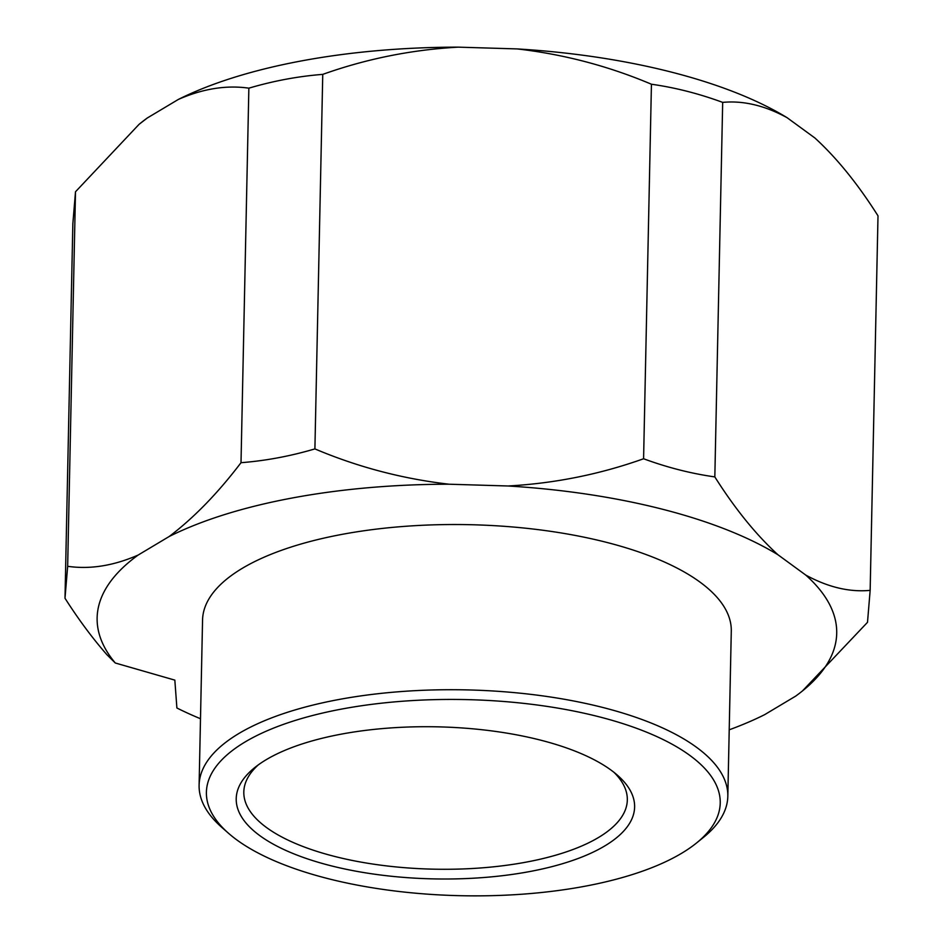 <?xml version="1.0" encoding="UTF-8"?>
<svg xmlns="http://www.w3.org/2000/svg" width="943" height="943" viewBox="0 0 943 943"><rect width="100%" height="100%" fill="white"/><g stroke="black" fill="none" stroke-linecap="round" stroke-linejoin="round"><path stroke-width="1.41" d="M611.005 770.077A199.244 76.053 1.2 0 1 617.5 775.264A199.244 76.053 1.2 0 1 522.941 872.758A199.244 76.053 1.2 0 1 259.832 835.651A199.244 76.053 1.2 0 1 254.657 767.661A199.244 76.053 1.2 0 1 429.619 726.723A199.244 76.053 1.2 0 1 611.005 770.077M258.299 764.879A191.794 73.212 -178.8 0 0 243.813 791.967A191.794 73.212 -178.8 0 0 266.539 827.541A191.794 73.212 -178.8 0 0 481.519 867.89A191.794 73.212 -178.8 0 0 627.319 799.994A191.794 73.212 -178.8 0 0 613.976 772.329M689.769 755.367A256.967 98.084 -178.8 0 0 350.454 707.498A256.967 98.084 -178.8 0 0 228.489 833.247A256.967 98.084 -178.8 0 0 236.858 839.942A256.967 98.084 -178.8 0 0 470.793 895.85A256.967 98.084 -178.8 0 0 696.453 843.054A256.967 98.084 -178.8 0 0 689.769 755.367M228.489 833.247L221.829 827.4A264.417 100.925 1.2 0 1 199.103 785.236A264.417 100.925 1.2 0 1 400.115 691.632A264.417 100.925 1.2 0 1 696.476 747.257A264.417 100.925 1.2 0 1 727.819 796.305A264.417 100.925 1.2 0 1 703.348 837.49L696.453 843.054M727.819 796.305L731.285 631.115A264.417 100.925 -178.8 0 0 699.942 582.067A264.417 100.925 -178.8 0 0 403.58 526.442A264.417 100.925 -178.8 0 0 202.556 620.046L199.103 785.236M64.996 598.251C78.505 619.433 92.497 638.27 106.96 654.76L115.27 662.988A369.868 141.179 -178.8 0 1 138.149 555.05C113.62 565.776 90.127 569.537 67.66 566.307L64.996 598.251L72.847 223.727L75.499 191.771L139.069 124.335L147.308 117.981A369.868 141.179 -178.8 0 0 140.519 123.168L139.069 124.335M729.21 729.811A369.868 141.179 -178.8 0 0 764.643 714.664L795.692 696.111A369.868 141.179 -178.8 0 0 802.481 690.924L867.501 622.321L870.153 590.365C849.466 592.322 827.989 587.218 805.746 575.065L777.928 554.743C756.038 534.74 734.998 508.796 714.829 476.91C691.03 473.539 667.279 467.492 643.586 458.758C599.842 474.341 554.649 483.417 508.018 485.987L449.163 484.219C402.578 478.844 357.821 467.068 314.903 448.903C290.22 456.188 265.584 460.785 241.007 462.695C217.762 493.26 193.834 517.86 169.198 536.496L138.149 555.05M870.153 590.365L878.004 215.841C857.824 183.956 836.795 158.011 814.905 137.996L787.087 117.686A369.868 141.179 -178.8 0 0 517.177 48.918C563.761 54.293 608.518 66.069 651.436 84.233C675.235 87.593 698.987 93.652 722.68 102.386C743.367 100.43 764.832 105.533 787.087 117.686M722.68 102.386L714.829 476.91M643.586 458.758L651.436 84.233M517.177 48.918L458.31 47.15A369.868 141.179 -178.8 0 0 178.357 99.428C202.886 88.689 226.391 84.941 248.858 88.17C273.541 80.886 298.177 76.289 322.754 74.379C366.497 58.784 411.69 49.72 458.31 47.15M322.754 74.379L314.903 448.903M75.499 191.771L67.66 566.307M241.007 462.695L248.858 88.17M178.357 99.428L147.308 117.981M200.494 718.743A369.868 141.179 -178.8 0 1 176.895 707.993L174.832 680.127L115.27 662.988M802.481 690.924A369.868 141.179 -178.8 0 0 805.746 575.065M777.928 554.743A369.868 141.179 -178.8 0 0 508.018 485.987M449.163 484.219A369.868 141.179 -178.8 0 0 169.198 536.496"/></g></svg>

